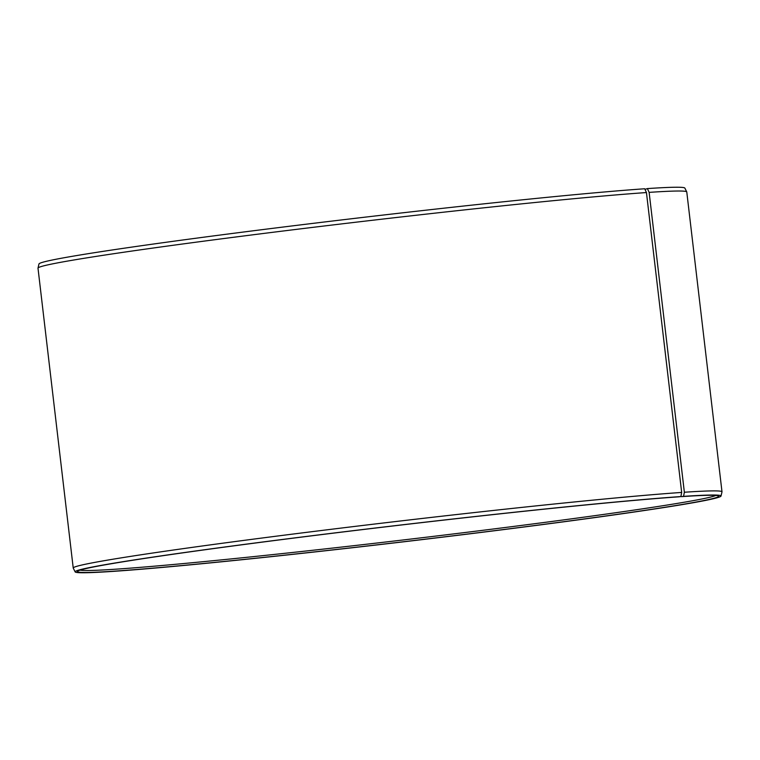 <?xml version="1.0" encoding="UTF-8"?>
<svg xmlns="http://www.w3.org/2000/svg" width="760" height="760" viewBox="0 0 760 760"><rect width="100%" height="100%" fill="white"/><g stroke="black" fill="none" stroke-linecap="round" stroke-linejoin="round"><path stroke-width="1.14" d="M644.993 189.382L647.396 188.584A325.166 8.512 -6.7 0 1 684.845 188.081L686.745 191.871A326.619 8.55 -6.7 0 1 686.774 191.947L722 491.825A326.619 8.55 -6.7 0 1 721.99 491.91L721.021 496.033A325.166 8.512 -6.7 0 1 399.076 542.346A325.166 8.512 -6.7 0 1 75.154 571.9A325.166 8.512 -6.7 0 1 315.59 535.287A325.166 8.512 -6.7 0 1 680.875 496.556L678.861 496.822A322.848 8.455 -6.7 0 0 321.727 534.584A322.848 8.455 -6.7 0 0 77.51 571.32A322.848 8.455 -6.7 0 0 399.066 542.279A322.848 8.455 -6.7 0 0 718.589 496.014A322.848 8.455 -6.7 0 0 681.52 496.631L680.95 496.137M75.154 571.9L73.254 568.119A326.619 8.55 -6.7 0 1 73.226 568.033L38 268.166A326.619 8.55 -6.7 0 1 38.009 268.08L38.978 263.957A325.166 8.512 -6.7 0 1 282.406 227.126A325.166 8.512 -6.7 0 1 644.717 188.765L646.447 192.555L681.672 492.433L680.875 496.556M647.396 188.584L649.135 192.375A326.619 8.55 -6.7 0 1 686.745 191.871M38.009 268.08A326.619 8.55 -6.7 0 1 282.52 231.087A326.619 8.55 -6.7 0 1 646.447 192.555M649.135 192.375L684.361 492.242L683.553 496.365A325.166 8.512 -6.7 0 1 721.021 496.033M684.361 492.242A326.619 8.55 -6.7 0 1 722 491.825M73.226 568.033A326.619 8.55 -6.7 0 1 316.245 531.145A326.619 8.55 -6.7 0 1 681.672 492.433M683.553 496.365L681.52 496.631M715.834 495.444A321.081 8.407 -6.7 0 1 398.848 540.474A321.081 8.407 -6.7 0 1 80.056 570.133"/></g></svg>
